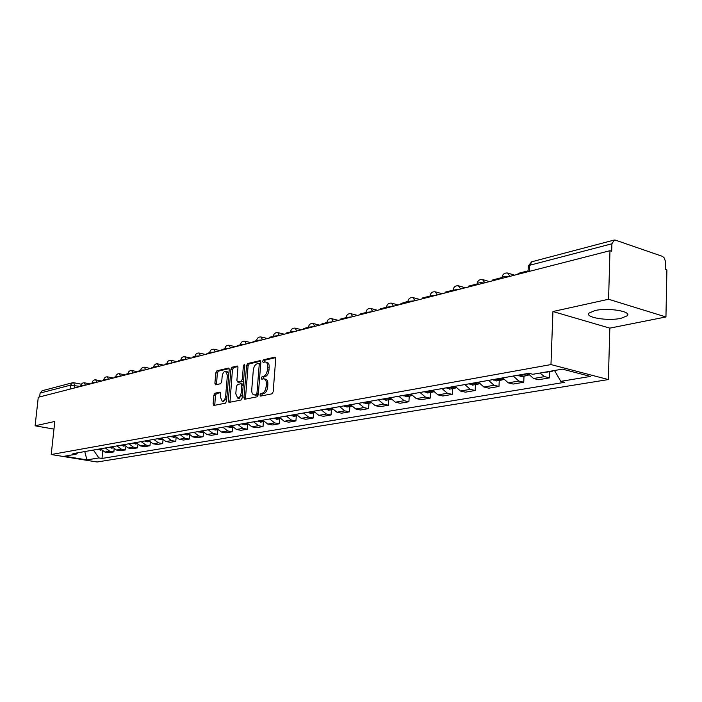 <?xml version="1.0" encoding="UTF-8"?>
<svg xmlns="http://www.w3.org/2000/svg" width="702" height="702" viewBox="0 0 702 702"><rect width="100%" height="100%" fill="white"/><g stroke="black" fill="none" stroke-linecap="round" stroke-linejoin="round"><path stroke-width="1.05" d="M259.942 394.98L260.582 396.103L271.955 393.822L273.175 391.76L275.728 358.704L274.965 357.116L263.452 359.81L262.609 361.249L263.136 362.346L265.233 361.942C266.944 362.258 267.752 363.943 267.646 367.014L267.436 369.743C266.944 373.324 265.663 375.517 263.575 376.316L262.118 376.641L261.276 378.071L261.811 379.185L263.873 378.817C265.61 379.133 266.418 380.853 266.321 383.968L266.102 386.705C265.619 390.303 264.329 392.479 262.241 393.252L260.784 393.55L259.942 394.98M264.478 378.948L265.426 379.159C267.164 379.475 267.98 381.186 267.874 384.301L267.664 387.039C267.172 390.628 265.891 392.813 263.794 393.585L262.337 393.875L261.539 395.91M275.605 357.66L264.996 360.161L264.189 362.118M265.856 362.083L266.786 362.293C268.497 362.609 269.305 364.294 269.199 367.365L268.989 370.086C268.506 373.666 267.216 375.851 265.128 376.658L263.671 376.974L262.864 378.975M620.989 318.331L627.219 315.795C632.204 311.425 608.02 307.441 595.006 310.547L589.066 313.057C584.415 317.444 607.941 321.288 620.989 318.331M214.987 393.208L213.882 395.147L213.127 403.913L213.812 405.475L225.43 403.159L226.562 401.202L229.212 369.612L228.527 368.076L216.909 370.805L215.804 372.753L214.9 383.283L215.575 384.81L220.586 383.713L221.709 381.756L222.157 376.5C222.639 373.297 223.771 371.533 225.553 371.2L227.387 375.298L225.64 396.068C225.158 399.262 224.035 401.017 222.271 401.333L220.402 397.156L220.691 393.708L220.007 392.155L214.987 393.208L216.506 393.515L215.4 395.454L214.777 405.3M552.93 311.53L609.827 328.132L665.944 316.962L608.573 299.254L552.93 311.53L550.965 364.575L51.211 454.527L54.8 421.463L35.1 425.807L38.277 397.271L609.977 250.702L611.688 251.281L611.907 243.787L529.606 265.277L528.264 266.47M608.573 299.254L609.977 250.702M243.945 397.674L244.691 399.28L257.072 396.805L258.275 394.778L260.854 362.188L260.117 360.617L247.736 363.522L246.569 365.54L243.945 397.674L245.489 397.999L245.639 399.105M240.997 400.035L229.01 402.421L228.29 400.851L230.94 369.199L232.081 367.216L237.258 366.014L237.96 367.558L236.899 380.449L237.609 382.002L241.137 381.247L242.295 379.247L243.401 365.76L244.331 364.338L244.822 365.426L242.164 398.043L240.997 400.035M665.944 316.962L666.9 269.928L665.294 269.384L665.382 261.039L664.022 257.625L662.328 256.318L615.452 240.137L614.32 240.023L611.907 243.787M609.827 328.132L608.362 379.563L97.078 462.004L51.211 454.527M35.1 425.807L53.966 429.097M39.672 396.911L40.093 393.094L42.164 390.742L72.201 382.827M527.974 373.438L533.546 378.501L544.568 376.614L539.891 373.06M544.568 376.614L549.526 377.869L549.754 371.63M533.546 378.501L538.495 379.738L549.526 377.869M523.999 376.123L523.753 382.248L518.822 381.028L513.267 376.035M502.702 377.895L508.23 382.844L513.153 384.047L523.753 382.248M499.254 380.449L498.99 386.451L494.085 385.266L488.583 380.387M478.422 382.178L483.906 387.013L488.803 388.188L498.99 386.451M475.456 384.608L475.175 390.496L470.296 389.347L464.838 384.573M455.072 386.293L460.512 391.032L465.373 392.164L475.175 390.496M452.553 388.61L452.255 394.392L447.411 393.278L441.997 388.592M432.599 390.251L437.987 394.893L442.813 395.998L452.255 394.392M430.493 392.462L430.186 398.139L425.377 397.051L420.007 392.471M410.951 394.068L416.295 398.613L421.095 399.692L430.186 398.139M409.24 396.174L408.915 401.755L404.141 400.702L398.824 396.209M390.084 397.744L395.384 402.202L400.149 403.246L408.915 401.755M388.732 399.754L388.408 405.238L383.661 404.212L378.387 399.807M369.963 401.29L375.219 405.659L379.949 406.677L388.408 405.238M368.954 403.211L368.611 408.608L363.908 407.599L358.678 403.281M350.544 404.721L355.756 408.994L360.442 409.994L368.611 408.608M349.85 406.555L349.499 411.855L344.831 410.872L339.645 406.633M331.792 408.02L336.951 412.223L341.611 413.188L349.499 411.855M331.397 409.775L331.037 414.987L326.404 414.031L321.262 409.88M313.671 411.214L318.787 415.338L323.411 416.286L331.037 414.987M313.548 412.89L313.189 418.023L308.582 417.093L303.492 413.013M296.156 414.303L301.228 418.348L305.809 419.278L313.189 418.023M296.288 415.909L295.919 420.954L291.356 420.042L286.311 416.04M279.212 417.295L284.231 421.27L288.785 422.165L295.919 420.954M279.589 418.831L279.212 423.797L274.684 422.902L269.682 418.971M262.811 420.182L267.787 424.087L272.297 424.964L279.212 423.797M263.408 421.656L263.031 426.544L258.538 425.675L253.58 421.805M246.928 422.981L251.86 426.816L256.335 427.685L263.031 426.544M247.736 424.394L247.35 429.212L242.892 428.36L237.987 424.561M231.537 425.693L236.425 429.466L240.865 430.308L247.35 429.212M232.546 427.132L232.16 431.791L227.738 430.958L222.876 427.22M216.62 428.325L221.463 432.037L225.868 432.862L232.16 431.791M217.795 429.931L217.418 434.292L213.039 433.476L208.222 429.808M202.15 430.87L206.95 434.52L211.32 435.328L217.418 434.292M203.483 432.634L203.124 436.723L198.78 435.924L194.006 432.309M188.118 433.345L192.875 436.934L197.209 437.723L203.124 436.723M189.593 435.231L189.25 439.075L184.942 438.302L180.203 434.74M174.491 435.749L179.203 439.285L183.503 440.057L189.25 439.075M176.105 437.741L175.781 441.365L171.499 440.602L166.813 437.1M161.258 438.083L165.935 441.558L170.191 442.313L175.781 441.365M163.004 440.172L162.689 443.594L158.45 442.839L153.799 439.399M148.403 440.347L153.036 443.769L157.257 444.515L162.689 443.594M150.272 442.514L149.965 445.752L145.762 445.015L141.155 441.628M135.907 442.55L140.497 445.919L144.691 446.647L149.965 445.752M137.89 444.787L137.601 447.858L133.424 447.139L128.861 443.796M123.763 444.691L128.308 448.016L132.467 448.727L137.601 447.858M125.851 446.99L125.57 449.903L121.428 449.192L116.909 445.902M111.943 446.779L116.453 450.043L120.577 450.745L125.57 449.903M114.136 449.122L113.864 451.886L109.758 451.193L105.274 447.955M100.447 448.806L104.914 452.027L109.003 452.711L113.864 451.886M93.41 450.043L98.859 457.923L86.951 459.898L64.461 456.23L76.167 454.176L72.955 453.65L528.887 373.28L532.862 374.289L562.372 369.129L590.461 376.439L560.793 381.353L554.536 370.498M98.859 457.923L102.001 458.441L564.627 382.318L560.793 381.353M550.965 364.575L608.362 379.563M102.738 451.184L102.001 458.441M76.167 454.176L77.817 452.79M84.758 451.57L86.951 459.898M260.732 361.161L249.263 363.864L248.096 365.882L245.489 397.999M256.125 394.498L256.958 393.076L259.231 364.513L258.713 363.417L257.081 363.776C255.037 364.601 253.773 366.769 253.299 370.287L251.737 389.707C251.623 392.813 252.43 394.524 254.142 394.849L257.678 394.822L258.318 394.155M260.696 364.171L258.941 363.504M255.133 395.05L254.607 394.805M257.678 394.822L256.151 395.129M237.855 366.549L233.599 367.55L232.459 369.533L229.966 402.246M238.847 382.221L242.673 381.581L243.585 380.589M235.793 393.866L237.724 398.104C239.549 397.78 240.707 395.998 241.198 392.743L241.804 385.301L240.935 383.74L237.557 384.477L236.398 386.46L235.793 393.866M238.82 398.332L242.427 394.743M243.252 384.687L242.471 384.064M220.568 392.655L216.506 393.515M223.376 401.562L226.816 398.218M228.852 373.894L227.071 371.533L225.991 371.297M229.106 368.611L218.419 371.13L217.313 373.078L216.523 384.617M551.781 370.981L554.308 370.533M545.603 372.06L547.174 372.078M518.032 274.271L518.067 273.42L528.088 270.84M523.692 374.192L526.851 375.631L528.36 375.052M517.76 375.245L521.428 376.579M529.027 375.175L526.307 373.736M492.725 280.756L492.769 279.922L502.027 277.536M498.745 378.597L501.877 379.993L503.343 379.449M493.05 379.598L496.691 380.896M503.694 379.528L501.254 378.15M468.427 286.986L468.462 286.17L477.088 283.95M474.763 382.818L477.878 384.187L479.299 383.678M469.278 383.783L472.902 385.056M479.343 383.687L477.176 382.397M445.059 292.98L445.103 292.172L453.123 290.11M451.684 386.89L454.782 388.224L456.019 387.829M446.411 387.82L450.008 389.057M455.914 387.671L454.01 386.477M422.578 298.745L422.622 297.946L430.08 296.033M429.475 390.803L432.546 392.102L433.582 391.821M424.394 391.698L427.966 392.901M433.345 391.488L431.712 390.409M400.93 304.291L400.974 303.51L407.923 301.369L414.233 300.877M408.073 394.577L411.96 395.647M403.176 395.437L406.721 396.612M411.591 395.138L410.231 394.199M380.072 309.643L380.124 308.871L386.548 307.222M387.434 398.209L391.111 399.324M382.713 399.043L386.232 400.193M390.619 398.639L389.522 397.85M359.968 314.794L360.012 314.04L365.961 312.513M367.532 401.719L370.989 402.86M362.978 402.527L366.462 403.65M370.366 401.992L369.542 401.368M340.567 319.77L340.61 319.033L346.112 317.611M348.315 405.107L351.562 406.265M343.91 405.888L347.376 406.984M350.816 405.194L350.254 404.764M321.832 324.57L321.885 323.841L326.965 322.534M329.747 408.38L332.801 409.538M325.5 409.134L328.931 410.205M303.747 329.212L303.799 328.492L308.485 327.29M311.811 411.547L314.663 412.688L311.109 413.32M307.695 412.267L310.626 413.408M286.258 333.696L286.311 332.985L290.628 331.879M294.463 414.601L297.113 415.733M290.479 415.303L293.866 416.33M269.349 338.031L269.401 337.337L273.368 336.319M277.667 417.558L280.133 418.664M273.824 418.243L277.176 419.252M252.983 342.225L253.036 341.541L256.669 340.61M261.416 420.428L263.698 421.498M257.687 421.086L261.012 422.069M237.136 346.288L237.197 345.612L240.514 344.761M245.674 423.201L247.771 424.236M242.067 423.841L245.358 424.807M221.788 350.219L221.85 349.561L224.877 348.78M230.423 425.895L232.336 426.877M226.922 426.509L230.186 427.457M206.923 354.027L206.976 353.378L209.722 352.676M215.628 428.501L217.366 429.431M212.232 429.097L215.479 430.028M192.497 357.73L192.559 357.09L195.042 356.449M201.281 431.028L202.843 431.905M197.982 431.607L201.202 432.52M178.51 361.311L178.571 360.679L180.8 360.108M187.355 433.485L188.741 434.292M184.152 434.047L187.346 434.942M164.935 364.794L164.996 364.171L166.997 363.654M173.833 435.863L175.052 436.6M170.726 436.416L173.885 437.293M151.755 368.173L151.808 367.558L153.589 367.102M160.697 438.18L161.75 438.838M157.678 438.715L160.819 439.575M138.952 371.455L139.005 370.849L140.575 370.445M147.938 440.435L148.824 441.005M145.007 440.944L148.113 441.795M126.509 374.649L126.562 374.052L127.931 373.701M135.539 442.62L136.258 443.094M132.678 443.12L135.767 443.954M114.408 377.746L114.47 377.158L115.646 376.86M120.691 445.235L123.754 446.051M123.473 444.743L124.026 445.112L121.27 445.612M102.65 380.765L103.703 379.922M109.029 447.288L112.066 448.095M109.424 447.551L111.732 446.814M91.207 383.696L92.085 382.915M97.683 449.289L100.693 450.079M80.063 386.556L80.783 385.819M80.081 386.407L70.463 385.161L40.093 393.094M74.289 388.03L74.579 385.328L73.684 382.713L72.578 382.73L70.463 385.161L70.042 389.127M116.453 450.043L121.428 449.192M128.308 448.016L133.424 447.139M140.497 445.919L145.762 445.015M153.036 443.769L158.45 442.839M165.935 441.558L171.499 440.602M179.203 439.285L184.942 438.302M192.875 436.934L198.78 435.924M206.95 434.52L213.039 433.476M221.463 432.037L227.738 430.958M236.425 429.466L242.892 428.36M251.86 426.816L258.538 425.675M267.787 424.087L274.684 422.902M284.231 421.27L291.356 420.042M301.228 418.348L308.582 417.093M318.787 415.338L326.404 414.031M336.951 412.223L344.831 410.872M355.756 408.994L363.908 407.599M375.219 405.659L383.661 404.212M395.384 402.202L404.141 400.702M416.295 398.613L425.377 397.051M437.987 394.893L447.411 393.278M460.512 391.032L470.296 389.347M483.906 387.013L494.085 385.266M508.23 382.844L518.822 381.028M104.914 452.027L109.758 451.193M509.222 276.527C505.8 276.018 503.422 276.237 502.097 277.167L502.079 277.65M502.044 278.369L502.097 277.167C502.711 274.14 504.545 272.762 507.607 273.025L509.977 276.334M484.047 282.985C480.694 282.494 478.395 282.687 477.141 283.582L477.123 284.02M459.854 289.189L453.141 290.145M436.609 295.147L430.089 296.042M392.699 306.405L386.548 307.178M371.955 311.723L365.97 312.443M351.948 316.848L346.121 317.523M332.651 321.797L326.974 322.42M314.031 326.57L308.494 327.158M296.033 331.186L290.637 331.73M278.641 335.644L273.376 336.153M261.828 339.952L256.686 340.426M245.56 344.129L240.532 344.568M229.8 348.166L224.894 348.578M214.549 352.079L209.74 352.465M199.763 355.87L195.059 356.23M185.425 359.538L180.826 359.88M171.516 363.109L167.015 363.425M158.02 366.567L153.615 366.856M144.919 369.928L140.602 370.2M132.195 373.192L127.957 373.446M119.831 376.36L115.672 376.597M107.81 379.44L103.729 379.659M96.121 382.441L92.111 382.643M84.749 385.354L80.818 385.547M477.079 284.766L477.141 283.582C477.737 280.625 479.527 279.273 482.52 279.528L484.792 282.792M453.097 290.918L453.159 289.742C453.746 286.855 455.493 285.538 458.415 285.784L460.6 288.996M430.045 296.832L430.107 295.665C430.677 292.848 432.397 291.549 435.249 291.795L437.346 294.954M407.862 302.518L407.923 301.369C408.485 298.604 410.17 297.341 412.952 297.569L414.97 300.693M386.495 307.994L386.565 306.853C387.118 304.159 388.759 302.913 391.497 303.141L393.427 306.212M365.909 313.267L365.988 312.144C366.532 309.503 368.138 308.283 370.814 308.503L372.674 311.539M346.068 318.357L346.139 317.243C346.674 314.654 348.253 313.469 350.877 313.671L352.667 316.663M326.921 323.271L326.992 322.165C327.527 319.629 329.071 318.462 331.642 318.664L333.362 321.613M308.432 328.01L308.511 326.921C309.029 324.429 310.556 323.289 313.074 323.482L314.733 326.395M290.575 332.581L290.654 331.511C291.163 329.071 292.664 327.948 295.138 328.132L296.735 331.002M273.306 337.013L273.394 335.942C273.903 333.555 275.368 332.45 277.799 332.634L279.335 335.468M256.616 341.295L256.704 340.233C257.204 337.89 258.643 336.802 261.03 336.978L262.513 339.777M240.461 345.437L240.549 344.392C241.04 342.085 242.462 341.014 244.805 341.19L246.235 343.954M224.815 349.447L224.903 348.411C225.395 346.147 226.79 345.094 229.098 345.261L230.475 347.99M209.67 353.325L209.758 352.307C210.24 350.079 211.618 349.052 213.882 349.21L215.216 351.904M194.98 357.09L195.077 356.081C195.551 353.896 196.902 352.878 199.14 353.036L200.421 355.695M180.747 360.74L180.835 359.74C181.309 357.59 182.643 356.598 184.845 356.748L186.083 359.371M166.936 364.285L167.023 363.294C167.488 361.179 168.805 360.196 170.972 360.345L172.165 362.943M153.527 367.716L154.142 365.294L155.967 363.926L157.511 363.838L158.67 366.4M140.514 371.06L141.12 368.664L142.927 367.313L144.445 367.225L145.56 369.761M127.869 374.298L128.475 371.937L130.247 370.612L131.748 370.524L132.827 373.025M115.584 377.448L116.181 375.114L117.936 373.806L119.419 373.727L120.454 376.202M103.642 380.51L104.229 378.211L105.967 376.921L107.424 376.834L108.433 379.282M92.032 383.485L92.611 381.212L94.322 379.949L95.762 379.861L96.736 382.283M80.73 386.381L81.309 384.143L82.994 382.888L84.415 382.809L85.354 385.196M529.361 271.367L529.606 265.277L532.037 261.697L613.864 240.137M73.491 382.739L72.578 382.73M263.794 393.585L262.241 393.252M267.664 387.039L266.102 386.705M267.874 384.301L266.321 383.968M263.671 376.974L262.118 376.641M265.128 376.658L263.575 376.316M268.989 370.086L267.436 369.743M269.199 367.365L267.646 367.014M264.996 360.161L263.452 359.81M275.316 357.248L274.789 357.134M262.337 393.875L260.784 393.55M248.096 365.882L246.569 365.54M249.263 363.864L247.736 363.522M260.451 360.749L259.951 360.635M258.38 393.374L256.958 393.076M260.653 364.829L259.231 364.513M229.826 401.158L228.29 400.851M232.459 369.533L230.94 369.199M233.599 367.55L232.081 367.216M237.566 366.137L237.109 366.032M239.285 382.318L237.759 381.993M242.673 381.581L241.137 381.247M243.673 379.545L242.295 379.247M244.77 366.067L243.401 365.76M242.567 393.032L241.198 392.743M243.182 385.591L241.804 385.301M226.974 396.34L225.64 396.068M228.712 375.588L227.387 375.298M216.409 383.599L214.9 383.283M217.313 373.078L215.804 372.753M218.419 371.13L216.909 370.805M228.826 368.19L228.378 368.094M214.645 404.22L213.127 403.913M215.4 395.454L213.882 395.147M518.462 375.816L524.385 374.78M527 374.315L528.316 374.087M526.79 374.148L528.211 373.894M518.251 375.649L524.175 374.605M493.734 380.168L499.438 379.159M501.948 378.72L503.053 378.527M501.737 378.553L502.939 378.343M493.532 380.001L499.227 378.992M469.971 384.345L475.447 383.38M477.869 382.95L478.764 382.792M477.658 382.792L478.659 382.616M469.761 384.178L475.236 383.213M447.095 388.364L452.369 387.434M454.694 387.021L455.405 386.899M454.492 386.863L455.3 386.723M446.884 388.197L452.158 387.276M425.07 392.234L430.15 391.339M432.388 390.944L432.932 390.847M432.186 390.786L432.827 390.672M424.868 392.076L429.949 391.181M403.843 395.963L408.739 395.103M410.696 394.568L411.179 394.48M403.641 395.805L408.538 394.945M383.38 399.552L388.101 398.727M383.178 399.403L387.899 398.578M363.636 403.027L368.19 402.228M363.434 402.878L367.988 402.079M344.568 406.379L348.964 405.598M344.366 406.23L348.771 405.458M326.149 409.608L330.396 408.862M325.947 409.468L330.203 408.722M308.336 412.741L312.451 412.021M308.143 412.6L312.258 411.881M291.119 415.768L295.094 415.066M290.926 415.628L294.901 414.935M274.456 418.699L278.299 418.023M274.263 418.559L278.115 417.883M258.318 421.533L262.048 420.875M258.125 421.402L261.855 420.744M242.681 424.28L246.297 423.639M242.497 424.148L246.104 423.517M227.527 426.939L231.037 426.325M227.343 426.816L230.844 426.202M212.838 429.519L216.234 428.922M212.653 429.396L216.049 428.799M198.587 432.028L201.878 431.449M198.403 431.905L201.702 431.326M184.749 434.459L187.952 433.897M184.573 434.336L187.767 433.775M171.314 436.82L174.429 436.275M171.139 436.697L174.245 436.153M158.266 439.11L161.285 438.583M158.09 438.996L161.109 438.46M145.586 441.339L148.526 440.821M145.411 441.225L148.341 440.707M133.257 443.506L136.109 443.006M133.082 443.392L135.934 442.892M121.095 445.498L123.868 445.015M109.6 447.665L112.215 447.2M98.245 449.657L100.711 449.227M98.069 449.552L100.632 449.104M627.219 315.795L627.272 313.68M514.575 275.158L508.59 273.332M489.443 281.599L483.424 279.8M465.312 287.785L459.248 286.03M442.102 293.734L436.021 292.014M419.77 299.464L413.671 297.771M398.262 304.975L392.155 303.317M377.536 310.293L371.428 308.669M357.555 315.409L351.448 313.82M338.276 320.358L332.169 318.796M319.656 325.131L313.566 323.604M301.667 329.738L295.595 328.246M284.284 334.196L278.229 332.73M267.462 338.513L261.434 337.074M251.193 342.681L245.182 341.277M235.433 346.718L229.449 345.349M220.174 350.631L214.215 349.289M205.379 354.431L199.447 353.106M191.032 358.108L185.135 356.809M177.106 361.67L171.244 360.407M163.601 365.137L157.774 363.89M150.482 368.497L144.691 367.278M137.741 371.77L131.976 370.568M125.36 374.938L119.63 373.771M113.312 378.027L107.625 376.877M101.606 381.028L95.955 379.896M90.207 383.95L84.6 382.844M528.053 271.7L528.29 265.944L531.651 261.785M73.859 382.748L81.265 384.205M260.258 363.759L258.845 363.443M255.695 395.165L254.142 394.849M239.145 382.336L237.609 382.002M239.259 398.42L237.724 398.104M242.62 384.055L241.251 383.766M223.789 401.641L222.271 401.333M546.665 372.165L552.843 371.086M520.919 376.667L526.851 375.631M496.182 380.984L501.877 379.993M472.393 385.144L477.878 384.187M449.508 389.145L454.782 388.224M427.465 392.988L432.546 392.102M406.221 396.7L411.118 395.849M385.74 400.28L390.461 399.456M365.97 403.738L370.533 402.939M346.885 407.072L351.29 406.3M328.448 410.293L332.704 409.547M293.383 416.418L297.139 415.76M276.702 419.331L280.186 418.725M260.547 422.156L263.768 421.586M244.893 424.885L247.876 424.368M229.721 427.536L232.476 427.053M215.014 430.107L217.55 429.668M200.746 432.599L203.08 432.195M186.89 435.021L189.031 434.643M173.438 437.372L175.395 437.03M160.372 439.654L162.153 439.347M147.674 441.874L149.289 441.593M135.328 444.033L136.785 443.778M123.315 446.13L124.631 445.902M111.636 448.166L112.803 447.964M100.263 450.157L101.299 449.973"/></g></svg>
